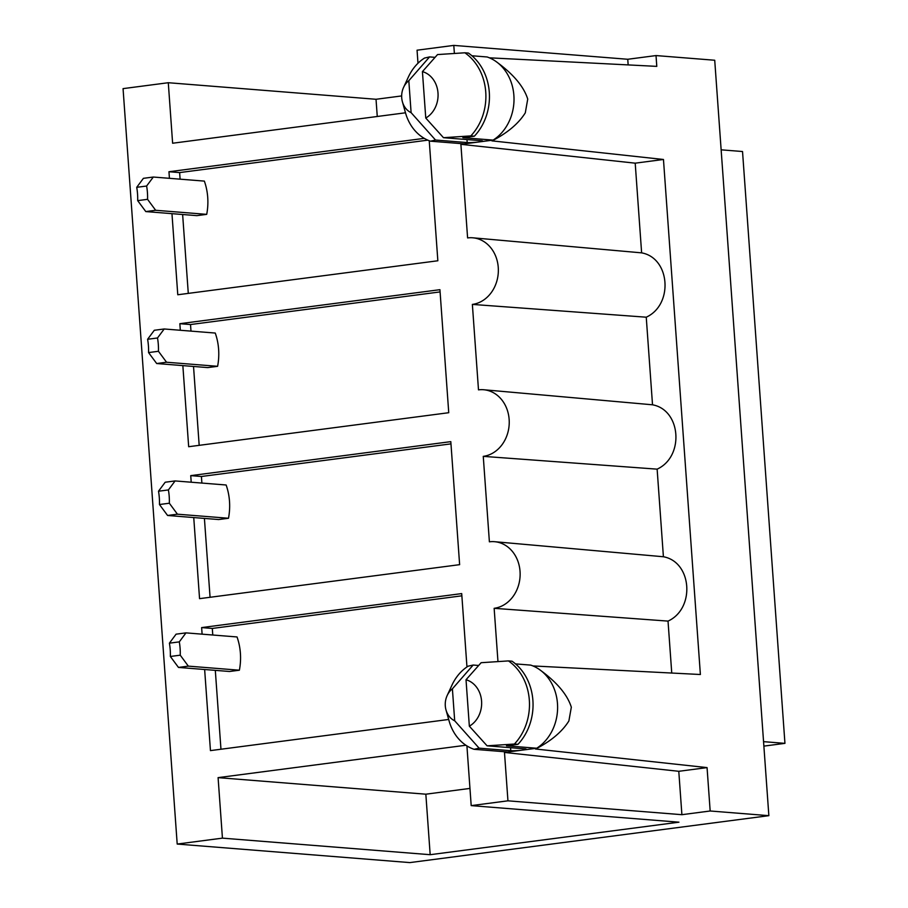 <?xml version="1.0" encoding="UTF-8"?>
<svg xmlns="http://www.w3.org/2000/svg" width="908" height="908" viewBox="0 0 908 908"><rect width="100%" height="100%" fill="white"/><g stroke="black" fill="none" stroke-linecap="round" stroke-linejoin="round"><path stroke-width="1.36" d="M763.878 746.115L784.943 743.357L742.528 151.523L721.134 149.82M177.196 844.054L222.437 838.141L430.176 854.7L678.946 822.183L471.195 805.623L507.947 800.822L681.897 814.692L710.17 810.992L768.86 815.668L409.849 862.6L177.196 844.054L123.057 88.632L168.286 82.719L172.622 143.237L405.49 112.796M763.56 741.654L784.943 743.357M768.86 815.668L714.721 60.246L656.019 55.57L656.79 66.375L489.367 57.817M497.959 661.467L494.145 608.315L668.027 621.106L671.75 673.044M532.951 665.939L700.386 674.508L663.464 159.479L635.203 163.168L460.889 144.315L467.597 237.919A33.483 28.33 94.6 0 1 472.852 237.805A33.483 28.33 94.6 0 1 498.356 270.561A33.483 28.33 94.6 0 1 472.364 304.407L478.493 389.861A33.483 28.33 94.6 0 1 483.748 389.748A33.483 28.33 94.6 0 1 509.24 422.515A33.483 28.33 94.6 0 1 483.26 456.361L489.389 541.815A33.483 28.33 94.6 0 1 494.644 541.701A33.483 28.33 94.6 0 1 520.136 574.458A33.483 28.33 94.6 0 1 494.145 608.315M494.644 541.701L663.408 556.752C692.044 561.927 695.392 608.61 668.027 621.106M483.748 389.748L652.523 404.798C681.148 409.973 684.496 456.656 657.131 469.152L483.26 456.361M472.852 237.805L641.627 252.855L635.203 163.168M641.627 252.855C670.252 258.031 673.6 304.713 646.246 317.198L472.364 304.407M652.523 404.798L646.246 317.198M663.408 556.752L657.131 469.152M447.167 695.539L451.991 685.086A45.207 38.25 -85.4 0 1 468.119 666.188L473.159 665.042L452.4 688.82A18.137 15.345 -85.4 0 0 447.167 695.539A18.137 15.345 -85.4 0 0 446.01 709.977A18.137 15.345 -85.4 0 0 454.692 720.782L479.118 748.169L474.078 749.304A45.207 38.25 -85.4 0 1 449.131 721.065L446.01 709.977M491.988 140.922L493.112 140.104A45.207 38.25 -85.4 0 0 513.996 100.686A45.207 38.25 -85.4 0 0 495.269 60.995C512.918 73.627 523.734 86.317 527.73 99.085L525.301 112.83C518.638 123.499 507.572 132.852 492.079 140.876L663.464 159.479M535.572 749.055L536.707 748.237A45.207 38.25 -85.4 0 0 557.591 708.808A45.207 38.25 -85.4 0 0 538.864 669.128C556.502 681.749 567.33 694.45 571.325 707.207L568.885 720.952C562.234 731.632 551.156 740.985 535.675 749.009L707.06 767.601L678.787 771.301L504.485 752.448L507.947 800.822M710.17 810.992L707.06 767.601M136.722 187.32L146.619 186.026A55.252 46.751 94.6 0 1 147.561 199.329L137.675 200.623A55.638 47.08 -85.4 0 0 136.722 187.32L143.407 178.331L153.304 177.037L204.357 181.101A55.252 46.751 94.6 0 1 206.706 214.356L196.843 215.639L145.791 211.575L137.675 200.623M147.561 199.329L155.654 210.281L145.791 211.575M155.654 210.281L206.706 214.356M146.619 186.026L153.304 177.037M180.102 179.171L179.625 172.588L427.816 140.15M188.285 293.386L182.633 214.515M179.625 172.588L168.956 171.737L424.286 138.357M429.246 140.729L437.849 260.766L177.775 294.76L171.964 213.664M656.019 55.57L627.757 59.27L453.796 45.4L454.375 53.345M453.796 45.4L417.056 50.201L417.986 63.242M222.437 838.141L218.09 777.634L425.841 794.194L469.969 788.416M465.883 745.241L218.09 777.634M471.195 805.623L466.916 745.911M517.969 744.322A51.904 43.913 -85.4 0 0 512.01 661.194L508.446 660.91A51.904 43.913 -85.4 0 1 514.405 744.038L517.969 744.322L506.471 745.82L536.707 748.237L504.485 752.448M474.373 136.189A51.904 43.913 -85.4 0 0 468.414 53.073L464.862 52.789A51.904 43.913 -85.4 0 1 470.821 135.905L474.373 136.189L462.876 137.698L493.112 140.104L460.889 144.315M180.317 330.262L179.852 323.691L439.926 289.686L448.745 412.709L188.671 446.713L182.849 365.606M202.109 634.17L201.633 627.587L461.707 593.594L466.962 666.949M448.677 719.465L210.452 750.61L204.641 669.514M191.213 482.216L190.737 475.633L450.811 441.64L459.63 564.663L199.556 598.656L193.744 517.56M169.433 178.32L168.956 171.737M220.962 749.236L215.309 670.354M212.778 635.021L212.302 628.438L201.633 627.587M212.302 628.438L461.866 595.818M170.352 656.473A55.638 47.08 -85.4 0 0 169.399 643.17L176.084 634.17L185.981 632.876L237.033 636.951A55.252 46.751 94.6 0 1 239.383 670.206L229.52 671.489L178.467 667.425L170.352 656.473L180.238 655.179L188.331 666.131L178.467 667.425M188.331 666.131L239.383 670.206M158.503 491.217L168.4 489.934A55.252 46.751 94.6 0 1 169.342 503.225L159.456 504.519A55.638 47.08 -85.4 0 0 158.503 491.217L165.199 482.227L175.085 480.934L226.137 484.997A55.252 46.751 94.6 0 1 228.487 518.252L218.635 519.546L167.583 515.472L159.456 504.519M180.238 655.179A55.252 46.751 94.6 0 0 179.296 641.877L185.981 632.876M179.296 641.877L169.399 643.17M210.066 597.282L204.413 518.411M201.882 483.067L201.417 476.484L190.737 475.633M201.417 476.484L450.981 443.864M169.342 503.225L177.435 514.189L167.583 515.472M177.435 514.189L228.487 518.252M147.607 339.274L157.504 337.98A55.252 46.751 94.6 0 1 158.446 351.283L148.56 352.576A55.638 47.08 -85.4 0 0 147.607 339.274L154.303 330.274L164.2 328.98L215.253 333.054A55.252 46.751 94.6 0 1 217.602 366.31L207.739 367.592L156.687 363.529L148.56 352.576M168.4 489.934L175.085 480.934M199.181 445.34L193.529 366.457M190.986 331.114L190.521 324.542L179.852 323.691M190.521 324.542L440.085 291.911M158.446 351.283L166.55 362.235L156.687 363.529M166.55 362.235L217.602 366.31M157.504 337.98L164.2 328.98M508.446 660.91L481.126 662.704L466.02 679.74L469.345 726.173L487.085 745.82L524.915 748.839A8.376 0.794 -4.1 0 1 526.197 749.168A8.376 0.794 -4.1 0 1 522.293 750.121A8.376 0.794 -4.1 0 1 510.773 750.689L479.118 748.169M478.63 665.473L473.159 665.042M452.4 688.82L454.692 720.782M681.897 814.692L678.787 771.301M430.176 854.7L425.841 794.194M464.862 52.789L437.531 54.571L422.424 71.607L425.761 118.04L443.49 137.698L481.319 140.706A8.376 0.794 -4.1 0 1 482.602 141.035A8.376 0.794 -4.1 0 1 478.698 141.988A8.376 0.794 -4.1 0 1 467.189 142.556L435.522 140.036L411.108 112.649L408.816 80.698A18.137 15.345 -85.4 0 0 403.572 87.406A18.137 15.345 -85.4 0 0 402.426 101.855A18.137 15.345 -85.4 0 0 411.108 112.649M435.034 57.352L429.563 56.909L408.816 80.698M627.757 59.27L628.154 64.911M401.665 95.93L376.026 99.278L377.263 116.485M376.026 99.278L168.286 82.719M495.269 60.995A45.207 38.25 -85.4 0 0 487.153 56.977L471.922 55.763M403.572 87.406L408.407 76.953A45.207 38.25 -85.4 0 1 424.535 58.055L429.563 56.909M402.426 101.855L405.536 112.944A45.207 38.25 -85.4 0 0 430.494 141.183L435.522 140.036M464.283 143.873L430.494 141.183M470.821 135.905L443.49 137.698M425.761 118.04A24.834 21.02 -85.4 0 0 437.996 93.013A24.834 21.02 -85.4 0 0 422.424 71.607M507.878 752.006L474.078 749.304M538.864 669.128A45.207 38.25 -85.4 0 0 530.749 665.11L515.517 663.896M514.405 744.038L487.085 745.82M469.345 726.173A24.834 21.02 -85.4 0 0 481.581 701.135A24.834 21.02 -85.4 0 0 466.02 679.74M510.568 747.693L510.773 750.689M466.973 139.571L467.189 142.556"/></g></svg>
